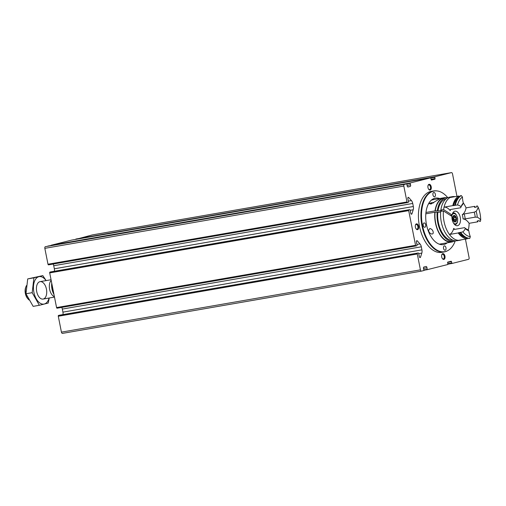 <?xml version="1.0" encoding="UTF-8"?>
<svg xmlns="http://www.w3.org/2000/svg" width="506" height="506" viewBox="0 0 506 506"><rect width="100%" height="100%" fill="white"/><g stroke="black" fill="none" stroke-linecap="round" stroke-linejoin="round"><path stroke-width="0.76" d="M415.565 245.302L408.703 210.629A0.734 0.417 -99.8 0 1 408.962 209.807L49.967 272.07A0.734 0.417 -99.8 0 0 49.702 272.898L56.571 307.572A0.734 0.417 -99.8 0 0 57.102 308.198A0.734 0.417 -99.8 0 1 57.102 308.198L416.084 245.929A0.734 0.417 -99.8 0 1 415.565 245.302L56.571 307.572M421.46 271.121L62.529 333.372A1.474 0.835 -99.8 0 1 62.497 333.384A1.474 0.835 -99.8 0 1 61.428 332.132L58.285 316.244A0.734 0.417 -99.8 0 1 58.544 315.415L59.196 315.257A0.734 0.417 -99.8 0 1 59.227 315.251M465.431 239.123L469.1 257.662A1.474 0.835 -99.8 0 1 468.575 259.312L452.035 263.462L451.238 261.235L447.696 262.121L447.804 264.518L427.254 269.673L426.956 267.788A1.176 0.67 -99.8 0 0 426.065 266.479A1.176 0.67 -99.8 0 1 426.065 266.479L423.895 267.023A1.176 0.67 -99.8 0 0 423.554 268.635L423.996 270.489L421.53 271.108A1.474 0.835 -99.8 0 1 421.492 271.115A1.474 0.835 -99.8 0 1 420.429 269.862L417.286 253.974A0.734 0.417 -99.8 0 1 417.545 253.145L58.544 315.415M442.763 253.651A2.947 1.67 -99.8 0 1 445.052 257.288A2.947 1.67 -99.8 0 1 442.573 258.844A2.947 1.67 -99.8 0 1 441.839 254.626A2.947 1.67 -99.8 0 1 442.763 253.651M429.031 184.304A2.947 1.67 -99.8 0 1 431.321 187.941A2.947 1.67 -99.8 0 1 428.841 189.497A2.947 1.67 -99.8 0 1 428.108 185.278A2.947 1.67 -99.8 0 1 429.031 184.304M417.577 229.635A2.947 1.67 80.2 0 0 418.323 225.353A2.947 1.67 80.2 0 0 415.508 224.835A2.947 1.67 80.2 0 0 416.236 229.054A2.947 1.67 80.2 0 0 417.577 229.635M444.274 251.925L441.757 252.361A30.948 17.527 -99.8 0 1 419.316 225.499A30.948 17.527 -99.8 0 1 430.461 191.527A30.948 17.527 -99.8 0 1 431.182 191.376L433.693 190.939A30.948 17.527 80.2 0 0 421.713 224.424A30.948 17.527 80.2 0 0 444.274 251.925A30.948 17.527 80.2 0 0 444.989 251.773A30.948 17.527 80.2 0 0 447.361 250.85L447.797 250.615A30.79 17.438 80.2 0 0 455.267 240.869M408.962 209.807L409.613 209.642A0.734 0.417 -99.8 0 1 410.164 210.262L410.758 213.279A1.107 0.626 -99.8 0 0 411.555 214.215A1.107 0.626 -99.8 0 0 411.947 213.785L413.231 209.762A4.421 2.505 -99.8 0 0 413.339 206.518L412.732 203.463A4.421 2.505 -99.8 0 0 411.416 200.578L408.734 197.549A1.107 0.626 -99.8 0 0 408.266 197.334A1.107 0.626 -99.8 0 0 407.849 198.573L408.443 201.59A0.734 0.417 -99.8 0 1 408.184 202.419L407.532 202.577A0.734 0.417 -99.8 0 1 406.982 201.957L403.839 186.069A1.474 0.835 -99.8 0 1 404.364 184.418L406.837 183.798L407.128 185.683A1.176 0.67 -99.8 0 0 408.019 186.992A1.176 0.67 -99.8 0 0 408.045 186.986L410.189 186.448L407.653 186.885M417.545 253.145L418.196 252.987A0.734 0.417 -99.8 0 1 418.747 253.607L419.341 256.624A1.107 0.626 -99.8 0 0 420.138 257.56A1.107 0.626 -99.8 0 0 420.53 257.13L421.814 253.108A4.421 2.505 -99.8 0 0 421.922 249.863L421.315 246.808A4.421 2.505 -99.8 0 0 419.993 243.924L417.317 240.894A1.107 0.626 -99.8 0 0 416.849 240.679A1.107 0.626 -99.8 0 0 416.432 241.919L417.026 244.936A0.734 0.417 -99.8 0 1 416.767 245.764L416.115 245.922A0.734 0.417 -99.8 0 1 416.096 245.929L57.102 308.198M431.447 180.054L434.977 179.168L434.869 176.771L451.409 172.628A1.474 0.835 -99.8 0 1 451.447 172.616A1.474 0.835 -99.8 0 1 452.509 173.868L456.956 196.328M431.441 180.06L430.65 177.827L71.65 240.097L430.65 177.827L410.088 182.982L51.093 245.252L71.637 240.103M410.189 186.448A1.176 0.67 -99.8 0 0 410.53 184.835L410.088 182.982M407.501 202.583L48.532 264.847A0.734 0.417 -99.8 0 1 47.988 264.227L44.838 248.338A1.474 0.835 -99.8 0 1 45.363 246.688L406.837 183.798L47.83 246.068M75.698 239.395L92.415 234.892A1.474 0.835 -99.8 0 1 92.446 234.885A1.474 0.835 -99.8 0 1 92.484 234.879M61.764 307.389A4.421 2.505 -99.8 0 1 62.314 309.077L62.921 312.132A4.421 2.505 -99.8 0 1 62.997 314.593M409.613 209.642L49.967 272.07M53.181 264.043A4.421 2.505 -99.8 0 1 53.731 265.732L54.338 268.787A4.421 2.505 -99.8 0 1 54.414 271.248M447.772 197.644A30.79 17.438 80.2 0 0 437.456 190.977L436.963 190.907A30.948 17.527 80.2 0 0 433.693 190.939M437.456 190.977A30.79 17.438 80.2 0 0 421.947 222.147A30.79 17.438 80.2 0 0 445.438 251.533A30.79 17.438 80.2 0 0 447.797 250.615M439.651 198.529A23.58 13.358 80.2 0 0 435.432 198.112A23.58 13.358 80.2 0 0 426.305 223.627A23.58 13.358 80.2 0 0 443.49 244.581A23.58 13.358 80.2 0 0 444.04 244.461A23.58 13.358 80.2 0 0 447.285 242.798M444.325 245.91A2.207 1.252 -99.8 0 1 444.376 245.897A2.207 1.252 -99.8 0 1 445.988 247.864A2.207 1.252 -99.8 0 1 445.135 250.255A2.207 1.252 -99.8 0 1 443.528 248.332A2.207 1.252 -99.8 0 1 444.325 245.91M433.737 192.451A2.207 1.252 -99.8 0 1 433.794 192.438A2.207 1.252 -99.8 0 1 435.4 194.405A2.207 1.252 -99.8 0 1 434.546 196.796A2.207 1.252 -99.8 0 1 432.946 194.88A2.207 1.252 -99.8 0 1 433.737 192.451M424.882 227.276A2.207 1.252 80.2 0 0 425.679 224.847A2.207 1.252 80.2 0 0 424.079 222.931A2.207 1.252 80.2 0 0 423.218 225.322A2.207 1.252 80.2 0 0 424.831 227.289A2.207 1.252 80.2 0 0 424.882 227.276M440.397 244.493A23.58 13.358 80.2 0 0 441.302 243.835M433.617 199.547A23.58 13.358 80.2 0 0 432.548 199.244M416.077 228.851A2.391 1.354 80.2 0 0 416.957 229.18A2.391 1.354 80.2 0 0 417.014 229.167A2.391 1.354 80.2 0 0 417.874 226.543A2.391 1.354 80.2 0 0 416.141 224.468A2.391 1.354 80.2 0 0 415.426 225.075M428.025 185.519A2.391 1.354 -99.8 0 1 428.69 184.93A2.391 1.354 -99.8 0 1 428.74 184.918A2.391 1.354 -99.8 0 1 430.486 187.037A2.391 1.354 -99.8 0 1 429.556 189.623A2.391 1.354 -99.8 0 1 428.683 189.295M441.757 254.872A2.391 1.354 -99.8 0 1 442.421 254.278A2.391 1.354 -99.8 0 1 442.472 254.265A2.391 1.354 -99.8 0 1 444.217 256.39A2.391 1.354 -99.8 0 1 443.288 258.971A2.391 1.354 -99.8 0 1 442.415 258.642M51.732 283.158A11.493 6.508 80.2 0 0 53.978 294.498M51.77 283.328A11.79 6.679 80.2 0 0 53.952 294.359M26.476 285.593A8.842 5.009 80.2 0 0 26.034 286.535L25.686 287.433A7.71 4.371 80.2 0 0 27.602 298.47L28.228 299.191A8.842 5.009 80.2 0 0 28.987 299.957M26.034 286.535A8.842 5.009 80.2 0 0 28.228 299.191M51.188 280.419A8.842 5.009 80.2 0 0 49.626 289.337A8.842 5.009 80.2 0 0 54.408 296.668M49.088 298.034A13.928 7.887 -99.8 0 1 41.359 303.802A13.928 7.887 -99.8 0 1 33.902 292.285A13.928 7.887 -99.8 0 1 36.571 278.022A13.928 7.887 -99.8 0 1 46.065 280.609M36.704 291.582A8.842 5.009 -99.8 0 1 37.083 284.619A8.842 5.009 -99.8 0 1 44.035 283.645A8.842 5.009 -99.8 0 1 46.154 295.852A8.842 5.009 -99.8 0 1 39.278 297.275A8.842 5.009 -99.8 0 1 36.704 291.582M46.147 280.596L42.814 275.606L33.915 277.838L32.188 292.677L39.354 305.289L48.247 303.056L49.246 298.002M39.354 305.289L33.149 306.364L25.977 293.752L27.71 278.914L42.814 275.606M32.188 292.677L25.977 293.752M33.915 277.838L27.71 278.914M429.885 228.491C432.035 229.136 433.161 230.584 433.256 232.823C432.782 235.764 427.905 232.583 428.778 230.002L429.885 228.491M425.951 212.463L435.027 210.888A22.473 12.732 -99.8 0 1 443.996 197.751A22.473 12.732 -99.8 0 1 446.279 197.713M453.838 241.305A22.473 12.732 -99.8 0 1 451.681 242.039A22.473 12.732 -99.8 0 1 434.869 212.242L425.812 213.817M431.586 199.94A22.473 12.732 -99.8 0 1 432.269 199.781L440.359 198.396L430.84 204.082L428.955 203.083M451.681 242.039L439.954 244.069A22.473 12.732 -99.8 0 1 439.252 244.158M431.314 200.167L434.312 199.427M435.027 210.888L435.23 211.021A22.119 12.53 -99.8 0 1 444.059 198.099L446.153 197.738A22.119 12.53 -99.8 0 1 447.955 197.656M455.438 240.793A22.119 12.53 -99.8 0 1 453.711 241.324L451.618 241.691A22.119 12.53 -99.8 0 1 435.078 212.375L434.869 212.242M435.23 211.021L437.329 210.66A22.119 12.53 -99.8 0 1 446.153 197.738M453.711 241.324A22.119 12.53 -99.8 0 1 437.171 212.014L435.078 212.375M437.329 210.66L437.968 211.072A20.999 11.897 -99.8 0 1 445.982 198.915M453.155 240.274A20.999 11.897 -99.8 0 1 437.81 212.425L437.171 212.014M440.65 211.932L437.81 212.425M455.014 196.663A22.119 12.53 -99.8 0 0 452.434 196.644A22.119 12.53 -99.8 0 0 443.61 209.566L440.859 210.047L441.498 210.464L437.968 211.072M440.859 210.047A22.119 12.53 -99.8 0 1 449.682 197.125L452.434 196.644M457.241 240.711A22.119 12.53 -99.8 0 1 440.701 211.4L443.452 210.92A22.119 12.53 -99.8 0 0 459.998 240.236L457.241 240.711M463.287 202.855A22.119 12.53 -99.8 0 1 466.064 207.858A13.997 7.932 80.2 0 1 462.25 214.683L464.173 213.943A13.409 7.596 -99.8 0 1 465.153 218.889L463.098 218.959A13.997 7.932 80.2 0 1 469.113 223.323L477.847 221.805A13.997 7.932 80.2 0 0 477.253 220.964L479.163 220.629A13.997 7.932 -99.8 0 1 479.764 221.476L480.358 221.369L480.7 219.99A13.997 7.932 80.2 0 0 477.272 217.232L475.204 217.15L465.153 218.889M469.119 223.317A22.119 12.53 -99.8 0 1 468.252 230.236M461.478 239.812A22.119 12.53 -99.8 0 1 459.998 240.236M443.61 209.566L452.086 215.044A7.369 4.174 -99.8 0 1 454.957 211.179A7.369 4.174 -99.8 0 1 460.327 217.725A7.369 4.174 -99.8 0 1 457.475 225.701A7.369 4.174 -99.8 0 1 451.928 216.397L443.452 210.92M466.918 238.06A13.997 7.932 80.2 0 0 467.259 238.807L458.525 240.325A22.106 12.524 -99.8 0 1 449.48 234.474A13.997 7.932 80.2 0 0 453.705 228.408L453.85 229.231L454.552 229.389L464.603 227.643L465.368 228.541A14.883 8.431 -99.8 0 0 468.834 230.78L467.5 229.515A13.409 7.596 -99.8 0 1 464.603 227.643M457.506 205A20.632 11.689 -99.8 0 1 462.465 197.036L461.301 195.575A22.106 12.524 -99.8 0 0 455.318 205.189L457.506 205A13.997 7.932 80.2 0 1 461.055 206.758A14.883 8.431 -99.8 0 1 461.105 206.619A14.883 8.431 -99.8 0 1 463.344 203.07L462.585 204.677A13.409 7.596 -99.8 0 0 460.669 207.757L461.048 206.758L460.669 207.757L450.612 209.497L449.998 209.895L450.182 210.616A13.997 7.932 80.2 0 0 444.066 207.137A22.106 12.524 -99.8 0 1 450.055 197.523L458.79 196.012A13.997 7.932 80.2 0 0 458.752 197.182L458.752 197.182A21.075 11.935 -99.8 0 0 453.496 205.619A13.997 7.932 80.2 0 0 452.8 205.626A22.106 12.524 -99.8 0 1 458.79 196.012M451.687 216.245A5.218 2.954 -99.8 0 1 452.073 215.05L450.315 215.354M477.272 217.232A14.883 8.431 -99.8 0 0 476.095 211.312L474.223 212.197L464.173 213.943M474.223 212.197A13.409 7.596 -99.8 0 1 475.204 217.15M466.051 207.865L474.786 206.347A13.997 7.932 80.2 0 1 474.565 207.397L476.481 207.062A13.997 7.932 -99.8 0 0 476.703 206.018L477.297 205.91L478.164 207.175A20.632 11.689 -99.8 0 1 480.7 219.99M461.301 195.575L460.7 195.677A22.106 12.524 -99.8 0 0 454.717 205.291A13.997 7.932 -99.8 0 1 455.413 205.284L453.496 205.619M455.318 205.189L454.717 205.291M474.786 206.347A22.106 12.524 -99.8 0 1 475.178 207.289M477.847 220.856A22.106 12.524 -99.8 0 1 477.847 221.805M452.8 205.626L444.066 207.137M476.095 211.312A13.997 7.932 80.2 0 0 478.164 207.175M468.834 230.78A13.997 7.932 80.2 0 0 470.314 236.669A20.632 11.689 -99.8 0 1 462.813 231.824A13.997 7.932 80.2 0 0 465.368 228.541M462.813 231.824L460.131 232.627A22.106 12.524 -99.8 0 0 469.176 238.471L469.777 238.37A22.106 12.524 -99.8 0 1 460.726 232.526M469.777 238.37L470.314 236.669M460.131 232.627A13.997 7.932 -99.8 0 0 460.764 232.305L458.847 232.633A21.075 11.935 -99.8 0 0 465.798 237.611M467.259 238.807A22.106 12.524 -99.8 0 1 458.215 232.962L449.48 234.474M462.465 197.036A13.997 7.932 80.2 0 0 463.344 203.07M458.215 232.962A13.997 7.932 80.2 0 0 458.847 232.633M454.217 220.344L453.458 217.947L455.748 217.548L456.501 219.952L455.229 221.976L453.338 220.742L452.851 217.125L453.958 215.467L455.855 216.701L455.748 217.548M453.085 216.973L455.855 216.701A3.314 1.879 -99.8 0 1 456.501 219.952L453.648 220.787M453.528 220.983L453.338 220.742A3.314 1.879 -99.8 0 1 452.699 217.491A3.314 1.879 -99.8 0 1 453.958 215.467L454.205 215.917L453.515 216.037M452.775 217.175L452.699 217.491M456.501 219.952A3.314 1.879 -99.8 0 1 455.242 221.97A3.314 1.879 -99.8 0 1 453.338 220.742M453.958 215.467A3.314 1.879 -99.8 0 1 455.855 216.701M433.775 202.685A4.567 1.746 -173.3 0 0 430.113 203.273L429.524 203.665A5.155 1.967 -173.3 0 0 429.379 203.773M433.313 202.982A5.155 1.967 -173.3 0 0 429.524 203.665M408.703 210.629L49.702 272.898M417.286 253.974L58.285 316.244M420.429 269.862L61.428 332.132M427.241 269.673L424.104 270.217L427.247 269.673M452.016 263.462L447.974 264.164L452.022 263.462M406.982 201.957L47.988 264.227M403.839 186.069L44.838 248.338M451.409 172.628L92.415 234.892M434.869 176.771L75.868 239.041M404.364 184.418L45.363 246.688M410.53 184.835L407.115 185.424M410.005 183.387L406.995 183.906M434.977 179.168L431.163 179.832M435.116 178.605L431.08 179.301M434.73 177.34L430.897 178.004M451.694 263.012L447.861 263.677M451.567 261.684L447.532 262.386M426.956 267.788L423.484 268.389M427.026 269.344L424.003 269.869M418.196 252.987L59.196 315.257M420.53 257.13L419.626 257.288M421.922 249.863L62.921 312.132M421.814 253.108L418.753 253.639M421.315 246.808L62.314 309.077M419.993 243.924L416.931 244.455M417.317 240.894L416.482 241.039M408.734 197.549L407.899 197.694M411.416 200.578L408.348 201.11M412.732 203.463L53.731 265.732M413.339 206.518L54.338 268.787M413.231 209.762L410.17 210.294M411.947 213.785L411.043 213.943M454.843 229.338A11.935 6.761 -99.8 0 1 453.705 228.408M450.182 210.616A11.935 6.761 -99.8 0 1 450.713 209.484M462.25 214.683A11.935 6.761 -99.8 0 1 463.098 218.959M453.787 219.598L456.07 219.206M454.54 221.546L455.292 221.419M450.935 215.758A5.844 3.308 -99.8 0 1 451.093 215.221M452.68 213.184A5.844 3.308 -99.8 0 1 453.332 213.02L452.737 213.058M453.332 213.02C454.907 212.476 456.336 214.202 457.62 218.187C457.867 221.957 457.108 224.069 455.33 224.512A5.844 3.308 -99.8 0 1 454.654 224.582M452.098 214.993A5.218 2.954 -99.8 0 1 456.134 214.86A5.218 2.954 -99.8 0 1 457.342 221.837A5.218 2.954 -99.8 0 1 453.502 223.076M421.492 271.115L62.497 333.384M451.447 172.616L92.446 234.885M418.215 252.981L59.215 315.251M407.52 202.583L48.519 264.853M409.632 209.636L50.632 271.905M43.08 299.071L54.496 297.092M40.056 281.646L51.055 279.742M443.996 197.751L440.277 198.396M455.33 224.512L454.755 224.677"/></g></svg>
